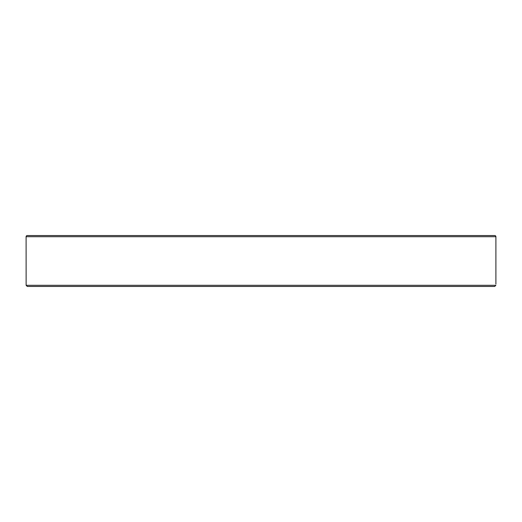 <?xml version="1.0" encoding="UTF-8"?>
<svg xmlns="http://www.w3.org/2000/svg" width="522" height="522" viewBox="0 0 522 522"><rect width="100%" height="100%" fill="white"/><g stroke="black" fill="none" stroke-linecap="round" stroke-linejoin="round"><path stroke-width="0.78" d="M26.133 285.299L27.314 286.454L494.686 286.454L495.867 285.299L26.133 285.299L26.1 236.701L495.9 236.701L495.9 284.144M495.9 236.701A1.155 1.155 0 0 0 494.745 235.546L27.255 235.546A1.155 1.155 0 0 0 26.1 236.701M303.484 286.454L303.008 286.454M120.765 235.546L103.18 235.546M27.19 286.447L494.686 286.454M237.954 286.454L218.516 286.454M444.613 235.546L437.893 235.546"/></g></svg>
